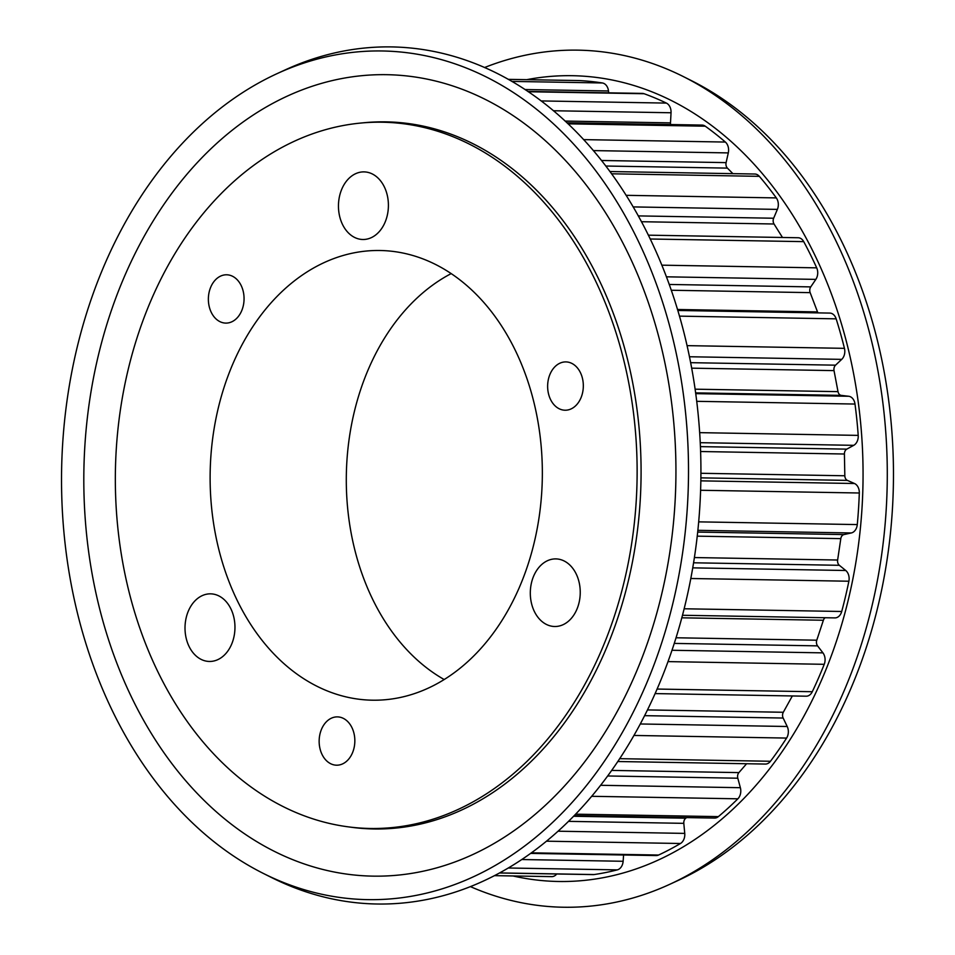 <?xml version="1.0" encoding="UTF-8"?>
<svg xmlns="http://www.w3.org/2000/svg" width="955" height="955" viewBox="0 0 955 955"><rect width="100%" height="100%" fill="white"/><g stroke="black" fill="none" stroke-linecap="round" stroke-linejoin="round"><path stroke-width="1.43" d="M378.658 828.988A353.601 261.169 91 0 1 370.791 828.486M349.757 827.042A353.601 261.169 -89 0 0 373.799 828.964A353.601 261.169 -89 0 0 635.994 541.187A353.601 261.169 -89 0 0 385.963 121.858A353.601 261.169 -89 0 0 361.873 122.956M67.638 396.385A424.39 313.443 -89 0 0 263.162 873.336A424.39 313.443 -89 0 0 682.395 554.27A424.39 313.443 -89 0 0 276.914 73.714A424.39 313.443 -89 0 0 67.638 396.385M89.579 400.861A400.802 296.026 -89 0 0 321.728 869.181A400.802 296.026 -89 0 0 670.171 549.961A400.802 296.026 -89 0 0 438.023 81.641A400.802 296.026 -89 0 0 89.579 400.861M263.162 873.336L271.351 877.442A428.604 316.559 -89 0 0 694.751 555.213A428.604 316.559 -89 0 0 285.235 69.882L276.914 73.714M470.457 886.634A428.604 316.559 -89 0 0 669.765 884.306L678.086 880.474A424.39 313.443 -89 0 0 887.362 557.792A424.39 313.443 -89 0 0 691.838 80.853L683.649 76.734A428.604 316.559 -89 0 0 484.543 67.542M669.765 884.306A428.604 316.559 -89 0 0 881.119 558.412A428.604 316.559 -89 0 0 683.649 76.734M513.002 875.962A402.95 297.614 -89 0 0 857.256 553.554A402.95 297.614 -89 0 0 526.73 79.671M530.67 853.4L656.169 855.561A9.61 7.103 -89 0 0 658.58 855.035A398.319 294.188 -89 0 0 680.473 843.492A9.61 7.103 -89 0 0 684.747 833.393L683.804 823.341A5.05 3.725 91 0 1 683.852 821.718A5.05 3.725 91 0 1 685.797 818.196L686.645 817.599M574.218 815.666L714.507 818.077A9.61 7.103 -89 0 0 718.363 816.621A398.319 294.188 -89 0 0 737.857 798.81A9.61 7.103 -89 0 0 740.364 787.696L737.797 778.206A5.05 3.725 91 0 1 737.642 775.496A5.05 3.725 91 0 1 738.907 772.607L746.607 763.725M617.837 761.517L765.349 764.06A9.61 7.103 -89 0 0 770.47 761.266A398.319 294.188 -89 0 0 786.586 738.072A9.61 7.103 -89 0 0 787.207 726.492L783.148 718.041A5.05 3.725 91 0 1 782.623 714.316A5.05 3.725 91 0 1 783.303 712.263L792.34 695.956M655.13 693.593L806.163 696.195A9.61 7.103 -89 0 0 812.287 691.718A398.319 294.188 -89 0 0 824.225 664.31A9.61 7.103 -89 0 0 822.935 652.862L817.564 645.866A5.05 3.725 91 0 1 816.513 641.283A5.05 3.725 91 0 1 816.776 640.196L823.377 620.249A5.05 3.725 91 0 1 825.18 617.73M834.515 617.873A9.61 7.103 -89 0 0 834.885 617.897A9.61 7.103 -89 0 0 841.713 611.487A398.319 294.188 -89 0 0 848.876 581.225A9.61 7.103 -89 0 0 845.736 570.493L839.338 565.3A5.05 3.725 91 0 1 837.63 560.024L840.806 538.632A5.05 3.725 91 0 1 843.898 534.585L851.299 532.962A9.61 7.103 -89 0 0 857.28 524.582A398.319 294.188 -89 0 0 859.309 492.995A9.61 7.103 -89 0 0 854.474 483.505L847.372 480.389A5.05 3.725 91 0 1 844.829 475.769L844.411 454.007A5.05 3.725 91 0 1 844.483 452.885A5.05 3.725 91 0 1 846.775 449.137L853.746 445.328A9.61 7.103 -89 0 0 858.211 435.385A398.319 294.188 -89 0 0 855 404.049A9.61 7.103 -89 0 0 848.709 396.265L841.26 395.382A5.05 3.725 91 0 1 838.013 391.646L834.025 370.612A5.05 3.725 91 0 1 833.99 368.367A5.05 3.725 91 0 1 835.541 365.168L841.725 359.367A9.61 7.103 -89 0 0 844.447 348.336A398.319 294.188 -89 0 0 836.15 318.839A9.61 7.103 -89 0 0 829.788 313.085L677.775 310.471M818.005 312.882A5.05 3.725 91 0 1 817.516 311.903L810.162 292.636A5.05 3.725 91 0 1 809.828 289.341A5.05 3.725 91 0 1 810.747 286.894L815.833 279.385A9.61 7.103 -89 0 0 816.692 267.842A398.319 294.188 -89 0 0 803.728 241.639A9.61 7.103 -89 0 0 798.141 237.747L648.326 235.169M782.479 237.485L774.028 223.995A5.05 3.725 91 0 1 773.228 219.757A5.05 3.725 91 0 1 773.646 218.229L777.382 209.396A9.61 7.103 -89 0 0 776.32 197.912A398.319 294.188 -89 0 0 759.344 176.341A9.61 7.103 -89 0 0 754.832 174.025L609.863 171.53M732.891 173.643L727.412 168.116A5.05 3.725 91 0 1 726.015 163.126A5.05 3.725 91 0 1 726.098 162.625L728.295 152.907A9.61 7.103 -89 0 0 725.37 142.056A398.319 294.188 -89 0 0 705.244 126.191A9.61 7.103 -89 0 0 702.032 125.081L566.888 122.765M387.002 828.737A353.183 260.858 91 0 1 383.528 828.713L370.158 828.474A353.183 260.858 -89 0 0 632.043 541.043A353.183 260.858 -89 0 0 382.31 122.216A353.183 260.858 -89 0 0 120.425 409.659A353.183 260.858 -89 0 0 370.158 828.474M547.979 381.57A24.162 17.847 91 0 1 565.897 361.909A24.162 17.847 91 0 1 582.98 390.559A24.162 17.847 91 0 1 565.062 410.22A24.162 17.847 91 0 1 547.979 381.57M208.715 294.45A24.162 17.847 91 0 1 226.633 274.789A24.162 17.847 91 0 1 243.716 303.439A24.162 17.847 91 0 1 225.798 323.1A24.162 17.847 91 0 1 208.715 294.45M319.495 736.544A24.162 17.847 91 0 1 337.413 716.883A24.162 17.847 91 0 1 354.496 745.533A24.162 17.847 91 0 1 336.578 765.194A24.162 17.847 91 0 1 319.495 736.544M234.476 633.941A33.807 24.973 -89 0 0 210.566 593.843A33.807 24.973 -89 0 0 185.497 621.359A33.807 24.973 -89 0 0 209.408 661.457A33.807 24.973 -89 0 0 234.476 633.941M213.359 433.522A224.879 166.098 91 0 1 385.808 250.735A224.879 166.098 91 0 1 539.109 517.18A224.879 166.098 91 0 1 378.073 700.158A224.879 166.098 91 0 1 213.359 433.522M444.194 679.542A218.743 161.562 91 0 1 349.446 436.924A218.743 161.562 91 0 1 451.178 273.608M579.757 598.988A33.807 24.973 -89 0 0 555.858 558.902A33.807 24.973 -89 0 0 530.789 586.418A33.807 24.973 -89 0 0 554.688 626.504A33.807 24.973 -89 0 0 579.757 598.988M387.921 211.974A33.807 24.973 -89 0 0 364.01 171.888A33.807 24.973 -89 0 0 338.941 199.404A33.807 24.973 -89 0 0 362.852 239.49A33.807 24.973 -89 0 0 387.921 211.974M382.31 122.216L395.668 122.455A353.183 260.858 91 0 1 399.154 122.538M382.943 122.228A353.601 261.169 91 0 1 390.822 122.001M494.547 875.639L551.56 876.618A9.61 7.103 -89 0 0 551.727 876.63A9.61 7.103 -89 0 0 556.729 873.98M608.693 92.826L608.49 90.976A9.61 7.103 -89 0 0 602.354 82.966A398.319 294.188 -89 0 0 579.04 80.566A9.61 7.103 -89 0 0 578.873 80.566A9.61 7.103 -89 0 0 578.718 80.566M670.613 124.544A5.05 3.725 91 0 1 670.494 122.873L671.043 112.762A9.61 7.103 -89 0 0 666.399 103.092A398.319 294.188 -89 0 0 644.112 93.733A9.61 7.103 -89 0 0 642.381 93.411L527.817 91.429M837.63 560.024L694.392 557.553M499.537 872.989L593.27 874.613A9.61 7.103 -89 0 0 594.129 874.553A398.319 294.188 -89 0 0 617.312 869.874A9.61 7.103 -89 0 0 623.126 861.279L623.591 855M683.804 823.341L568.547 821.36M737.797 778.206L607.702 775.973M783.148 718.041L644.637 715.665M817.564 645.866L674.278 643.407M839.338 565.3L693.569 562.793M844.411 454.007L700.588 451.524M834.025 370.612L691.647 368.164M810.162 292.636L671.246 290.248M774.028 223.995L641.402 221.715M727.412 168.116L605.745 166.027M579.04 80.566L508.227 79.349L578.873 80.566M602.354 82.966L511.82 81.402M608.49 90.976L524.964 89.531M644.112 93.733L528.258 91.74M666.399 103.092L541.103 100.932M671.043 112.762L553.387 110.744M670.494 122.873L565.074 121.07M705.244 126.191L568.022 123.828M725.37 142.056L583.577 139.621M728.295 152.907L593.306 150.592M726.098 162.625L601.435 160.488M759.344 176.341L611.522 173.798M776.32 197.912L626.074 195.321M777.382 209.396L633.117 206.913M773.646 218.229L638.238 215.902M803.728 241.639L650.188 239.001M816.692 267.842L661.803 265.168M815.833 279.385L666.375 276.819M810.747 286.894L669.204 284.459M817.516 311.903L677.477 309.492M836.15 318.839L679.447 316.141M844.447 348.336L687.027 345.638M841.725 359.367L689.426 356.752M835.541 365.168L690.608 362.673M838.013 391.646L695.085 389.186M841.26 395.382L695.598 392.875M848.709 396.265L695.706 393.639M855 404.049L696.696 401.327M858.211 435.385L699.645 432.651M853.746 445.328L700.218 442.69M846.775 449.137L700.397 446.63M844.829 475.769L700.91 473.286M847.372 480.389L700.875 477.858M854.474 483.505L700.827 480.854M859.309 492.995L700.588 490.273M857.28 524.582L698.678 521.86M851.299 532.962L697.866 530.323M843.898 534.585L697.687 532.078M840.806 538.632L697.234 536.161M845.736 570.493L692.733 567.855M848.876 581.225L690.811 578.503M841.713 611.487L684.15 608.777M823.377 620.249L681.822 617.813M816.776 640.196L676.056 637.773M822.935 652.862L672.01 650.271M824.225 664.31L668.023 661.612M812.287 691.718L657.124 689.056M783.303 712.263L647.502 709.923M787.207 726.492L640.316 723.974M786.586 738.072L633.977 735.446M770.47 761.266L619.723 758.676M738.907 772.607L611.713 770.41M740.364 787.696L600.647 785.297M737.857 798.81L591.718 796.303M718.363 816.621L575.662 814.173M685.797 818.196L573.633 816.262M684.747 833.393L558.102 831.208M680.473 843.492L546.523 841.188M658.58 855.035L531.446 852.839M623.126 861.279L521.812 859.536M617.312 869.874L508.346 868M594.129 874.553L499.668 872.93M551.727 876.63L494.535 875.651M834.885 617.897L682.491 615.271"/></g></svg>
